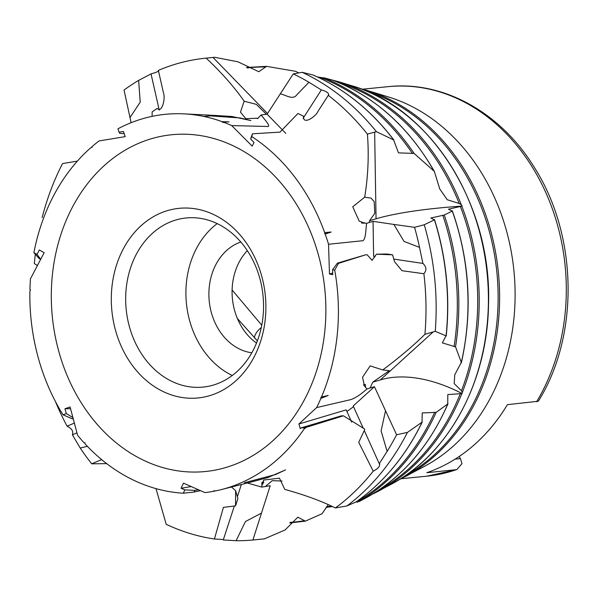 <?xml version="1.0" encoding="UTF-8"?>
<svg xmlns="http://www.w3.org/2000/svg" width="598" height="598" viewBox="0 0 598 598"><rect width="100%" height="100%" fill="white"/><g stroke="black" fill="none" stroke-linecap="round" stroke-linejoin="round"><path stroke-width="0.9" d="M261.236 513.226L245.457 521.531L236.105 540.712A242.07 195.867 -95.7 0 0 252.909 540.009L270.221 485.711L265.34 486.54L272.232 480.643L282.054 481.054M252.909 540.009L264.398 538.865L285.089 529.97L297.841 517.18L305.361 521.127L322.03 513.749L328.16 504.809M289.731 522.929L305.361 521.127M156.003 488.633L166.199 524.304A242.07 195.867 -95.7 0 0 214.428 539L222.516 539.471M264.398 538.865A242.07 195.867 84.3 0 1 263.681 538.94L258.179 539.486M236.105 540.712L223.256 539.972L234.364 505.945M237.376 496.736L241.368 484.507M247.325 482.997L261.774 487.101L261.909 485.277L263.793 482.078L262.552 482.586L263.763 480.037L279.43 478.153L284.79 489.396C304.644 494.89 321.507 501.079 335.381 507.956A242.07 195.867 -95.7 0 0 373.219 471.164C378.28 468.623 380.291 466.134 379.252 463.697L364.264 430.485M222.015 121.641L222.979 122.575L223.241 122.089L229.012 121.895L222.015 121.641A190.179 153.88 84.3 0 0 183.75 113.859A190.179 153.88 84.3 0 0 117.926 128.824L119.084 132.188L123.45 131.455L125.191 136.643L99.066 140.934A190.179 153.88 84.3 0 0 91.838 146.816L92.055 147.504L90.829 147.691A190.179 153.88 84.3 0 0 33.907 252.648L37.061 254.404L39.311 249.971L44.155 252.715L30.468 278.758A190.179 153.88 84.3 0 0 29.937 289.582L30.565 289.94L29.9 291.129A190.179 153.88 84.3 0 0 63.014 414.818L66.326 413.584L64.958 408.77L70.086 406.924L77.583 435.262A190.179 153.88 84.3 0 0 84.146 442.879L84.811 442.632L85.11 443.925A190.179 153.88 84.3 0 0 183.317 493.215L184.827 489.874L181.089 488.282L183.459 483.154L204.927 492.603A190.179 153.88 84.3 0 0 213.65 491.279L214.802 491.003M265.34 486.54L261.774 487.101M293.596 417.277A169.234 136.935 84.3 0 1 88.168 413.046A169.234 136.935 84.3 0 1 107.745 162.536A169.234 136.935 84.3 0 1 289.013 193.214A169.234 136.935 84.3 0 1 293.596 417.277M304.24 428.811L306.348 427.308L303.934 427.772L304.24 428.811A190.179 153.88 84.3 0 1 302.132 431.846A190.179 153.88 84.3 0 1 221.021 489.657A190.179 153.88 84.3 0 1 214.884 491.04L213.949 490.599L213.65 491.279M223.241 122.089A190.179 153.88 84.3 0 1 231.718 125.587L266.985 126.462C272.314 127.396 263.785 118.748 261.147 114.936L257.559 118.688L257.215 118.217L257.88 118.359M324.677 232.585L324.751 233.938L325.192 234.027L331.187 232.039L324.677 232.585A190.179 153.88 84.3 0 0 251.795 136.591L250.614 138.983L254.023 142.474L252.177 146.121L231.718 125.587M325.192 234.027A190.179 153.88 84.3 0 1 328.534 244.261L361.723 240.83C366.006 241.577 365.692 229.041 366.626 223.36L363.076 222.62L361.626 223.054L364.69 223.166M321.5 396.982L320.73 397.722L320.924 398.328L328.205 395.487L321.5 396.982A190.179 153.88 84.3 0 0 334.716 270.094L332.615 269.653L332.712 274.729L329.483 274.004L328.534 244.261M320.924 398.328A190.179 153.88 84.3 0 1 316.611 407.597L350.921 399.599C355.675 397.834 360.998 394.299 366.91 388.992L365.67 387.347L365.243 384.417L363.562 384.918L365.67 387.347M303.934 427.772L301.078 427.876L300.248 428.631L298.903 423.997L316.611 407.597M351.714 422.181L346.16 409.877L298.903 423.997M353.538 406.722L346.9 411.499M363.263 428.273L353.201 405.975L374.445 386.697L366.91 388.992M385.448 411.08L381.105 430.889L387.108 451.408A242.07 195.867 -95.7 0 0 396.594 434.761L374.445 386.697M396.594 434.761L407.447 432.391L422.24 422.046C405.878 455.766 383.819 482.399 356.057 501.946L346.907 505.938L335.381 507.956M356.034 501.961A235.343 190.426 84.3 0 0 422.001 422.33L422.255 412.926L436.166 412.373L447.977 403.785C429.162 446.706 401.602 478.191 365.288 498.246L359.338 501.46L359.338 500.922M365.288 498.246A223.368 180.738 84.3 0 0 447.738 404.091L447.797 394.59L462.164 393.559A154.516 89.939 47.8 0 0 380.313 379.909L372.778 382.167L389.268 370.685L382.78 369.938C399.516 357.41 413.569 345.532 424.924 334.304A242.07 195.867 -95.7 0 0 423.885 273.72C426.823 270.266 426.494 266.828 422.898 263.412L393.805 259.113M370.087 388.005L372.778 382.167M407.447 432.391A242.07 195.867 84.3 0 1 346.907 505.938M387.108 451.408L379.252 463.697L379.827 464.16M375.17 256.363L373.615 256.131L373.055 221.357L393.873 224.429L404.009 241.398L419.527 247.385A242.07 195.867 -95.7 0 0 414.541 227.33L424.251 224.751A242.07 195.867 84.3 0 1 435.247 331.322L424.924 334.304M419.527 247.385L422.898 263.412M393.873 224.429L414.541 227.33M424.251 224.751L434.44 219.847L430.844 218.016L444.284 215.033L452.267 211.072L448.463 209.195L462.134 206.086A154.516 25.796 -0.9 0 0 376.045 218.793L369.557 220.707L374.774 213.329L374.213 201.638L371.037 198.102L364.705 197.183C368.144 175.819 369.041 154.8 367.404 134.116A242.07 195.867 -95.7 0 0 328.265 95.366L328.84 94.977M462.164 393.559L462.329 392.408L461.462 390.756L454.196 383.61L454.749 374.811L461.32 362.388L455.534 346.877L442.341 342.878L446.101 335.627A235.343 190.426 84.3 0 0 434.44 219.847L434.118 219.511M452.372 210.93C469.811 261.094 472.786 311.797 461.297 363.053L461.32 362.388A223.368 180.738 84.3 0 0 452.267 211.072L451.916 210.728M373.055 221.357L369.302 222.463L369.557 220.707M328.205 395.487L320.73 397.722M306.348 427.308L343.431 415.804L364.234 428.781L364.795 429.439L358.725 442.333L373.219 471.164M364.234 428.781L364.795 429.439M343.431 415.804L341.316 415.849L301.078 427.876M382.78 369.938L370.169 365.886L362.56 377.226L364.107 384.507L365.243 384.417M364.107 384.507L363.562 384.918M332.682 273.062L329.483 274.004M373.615 256.131L374.744 257.125M369.302 222.463L366.626 223.36M285.777 133.391L267.104 114.181L261.147 114.936M280.17 93.819C285.717 94.865 292.953 100.486 296.78 94.828L308.949 82.27A242.07 195.867 -95.7 0 0 293.252 73.913L267.104 114.181M293.252 73.913L302.147 72.313L313.075 74.997C344.201 88.594 371.149 110.286 393.91 140.082L376.411 131.657L367.404 134.116M412.53 153.604A228.272 184.7 84.3 0 0 322.352 78.271L323.6 77.71L332.226 80.042C374.512 96.256 408.546 126.709 434.335 171.387L414.078 153.409L398.485 152.879L393.544 139.738A235.343 190.426 84.3 0 0 313.031 74.989M462.134 206.086L461.267 204.71L459.189 203.455A216.289 175.012 84.3 0 0 341.353 83.556L342.908 83.077L341.294 82.561L338.752 82.718M302.147 72.313A242.07 195.867 84.3 0 1 376.411 131.657M308.949 82.27L321.335 89.939L303.111 118.329M250.614 138.983L252.401 133.803L279.991 132.128L297.931 113.485L303.463 116.176C302.835 125.909 316.23 116.034 317.882 111.52L328.265 95.366C329.371 93.348 327.061 91.539 321.335 89.939M129.953 117.612L140.231 102.138L138.639 80.401A242.07 195.867 -95.7 0 0 124.048 90.036L131.112 122.702M298.439 72.724L295.562 71.304L266.573 66.356L258.807 71.723L237.937 61.796L214.689 57.288L206.138 58.133A242.07 195.867 -95.7 0 0 205.734 58.17A242.07 195.867 -95.7 0 0 158.373 70.392C159.307 71.08 156.863 72.253 151.032 73.905L159.24 110.107M138.639 80.401L151.032 73.905M37.51 265.602L34.348 263.561A242.07 195.867 -95.7 0 1 35.304 254.24M77.389 161.116L62.551 163.568A242.07 195.867 -95.7 0 0 42.137 217.612M39.834 229.019L40.335 227.449M101.63 459.608L91.696 463.816L106.683 463.637M55.42 401.52A242.07 195.867 -95.7 0 0 67.081 426.165C71.835 428.504 73.599 431.39 72.38 434.806L76.993 432.87M87.36 446.317L80.222 448.044A242.07 195.867 -95.7 0 0 91.696 463.816M80.222 448.044L72.38 434.806M206.138 58.133C221.462 72.508 234.147 86.867 244.178 101.212L256.295 104.351L266.394 114.263M331.187 232.039L324.751 233.938M84.146 442.879L84.864 442.856M423.885 273.72L401.961 270.707L394.508 261.618L392.565 254.815L387.078 254.008L376.396 254.195L372.076 260.384L367.187 254.785L365.625 254.815L337.429 263.135L338.461 263.367L365.625 254.815M332.615 269.653L337.429 263.135M376.396 254.195L392.565 254.815M119.084 132.188L119.727 133.317L124.19 133.66M158.373 70.392L163.441 92.817C165.668 98.035 162.095 113.605 157.199 108.417L152.161 111.863L152.071 116.371M37.061 254.404L40.724 259.427M40.657 259.42L39.109 258.545L33.907 252.648M64.958 408.77L70.586 408.711M66.326 413.584L73.061 417.681M73.315 418.622L72.5 418.921L63.014 414.818M181.089 488.282L191.323 486.533M184.827 489.874L194.948 490.375L198.603 489.747M214.428 539L223.413 507.388L235.545 505.848L237.914 498.597L235.619 490.629L231.441 487.019M194.948 490.375L194.193 492.012L200.607 490.644M235.619 490.629L235.545 505.848M74.488 423.048L67.081 426.165M232.226 486.824L232.002 487.505M334.716 270.094L338.461 263.367M251.795 136.591L252.401 133.803M183.317 493.215L194.193 492.012M364.705 197.183L352.738 206.788L359.174 221.073L363.076 222.62M361.73 222.351L361.626 223.054M257.215 118.217L245.823 118.673L240.448 112.14L244.178 101.212M257.372 340.845L237.361 318.472M232.106 289.97L261.76 325.2M261.266 327.607A12.879 7.049 -38.1 0 0 254.382 337.945M262.552 482.586L261.909 482.407L261.909 485.277M355.989 501.804L357.462 502.193L359.712 501.087L358.628 500.623A228.272 184.7 84.3 0 0 434.739 412.172M266.573 66.356L246.473 67.499M459.189 203.455L447.244 199.732L439.747 188.938L434.335 171.387M434.552 219.705C446.347 257.656 450.242 296.399 446.22 335.941L435.247 331.322M405.429 476.599A204.815 165.721 84.3 0 0 498.381 272.404A204.815 165.721 84.3 0 0 367.135 90.44L388.506 96.981A195.718 158.365 84.3 0 1 513.929 270.864A195.718 158.365 84.3 0 1 425.103 465.992L398.29 480.201M455.13 459.122L460.438 458.599L461.977 463.607L456.85 469.617L426.815 472.704A195.718 158.365 -95.7 0 0 507.381 404.674L538.342 401.228C579.649 335.082 577.713 234.797 534.051 166.984C500.668 112.603 443.424 80.618 388.222 86.65A195.718 158.365 84.3 0 1 544.083 188.841A195.718 158.365 84.3 0 1 536.593 401.774M460.438 458.599L459.212 456.461M143.072 223.973A95.284 77.097 84.3 0 1 265.452 297.027A95.284 77.097 84.3 0 1 157.244 388.386A95.284 77.097 84.3 0 1 143.072 223.973M154.015 231.934A84.983 68.763 84.3 0 1 186.225 217.964A84.983 68.763 84.3 0 1 263.038 295.748A84.983 68.763 84.3 0 1 202.999 387.1A84.983 68.763 84.3 0 1 130.484 330.343A84.983 68.763 84.3 0 1 154.015 231.934M232.263 375.484A84.983 68.763 84.3 0 1 186.658 305.541A84.983 68.763 84.3 0 1 214.248 225.954A84.983 68.763 84.3 0 1 217.201 223.607M251.818 352.79A56.653 45.844 84.3 0 1 210.698 309.996A56.653 45.844 84.3 0 1 227.778 249.493A56.653 45.844 84.3 0 1 240.83 242.018M256.497 343.065A56.653 45.844 84.3 0 1 247.333 250.629M433.266 331.86L380.313 379.909M213.008 57.453L267.523 113.523M374.654 132.098L376.045 218.793M351.669 85.716C431.315 108.141 492.326 206.168 488.506 305.115C487.37 382.324 448.336 454.33 391.197 484.275A211.393 171.043 84.3 0 0 487.138 273.518A211.393 171.043 84.3 0 0 351.669 85.716L338.984 81.829A216.79 175.416 84.3 0 1 341.294 82.561M342.602 82.987A216.79 175.416 84.3 0 1 461.267 204.71M461.85 206.228A216.79 175.416 84.3 0 1 462.329 392.408M461.753 393.865A216.79 175.416 84.3 0 1 379.521 490.577A216.79 175.416 84.3 0 1 372.39 494.18M460.318 393.663A216.289 175.012 84.3 0 1 380.007 489.269M331.202 506.132A216.289 175.012 84.3 0 1 326.53 506.768M436.166 412.373A228.765 185.103 84.3 0 1 359.712 501.087M304.24 520.738A228.272 184.7 84.3 0 1 290.172 522.375M319.908 78.121A216.289 175.012 84.3 0 1 322.045 78.51M247.243 67.94A228.272 184.7 84.3 0 1 265.265 66.961M460.37 206.46A216.289 175.012 84.3 0 1 461.462 390.756M332.204 80.035A223.368 180.738 84.3 0 1 433.767 170.624M323.6 77.71A228.765 185.103 84.3 0 1 414.078 153.409M444.284 215.033A228.765 185.103 84.3 0 1 455.534 346.877M442.804 215.258A228.272 184.7 84.3 0 1 454.084 346.608M367.374 91.479A204.314 165.317 84.3 0 1 496.893 272.553A204.314 165.317 84.3 0 1 405.466 475.545M456.027 469.804A195.718 158.365 84.3 0 1 426.86 476.172L456.85 469.617M205.734 58.17L208.194 57.924M391.197 484.275L372.382 494.187M332.226 506.573L326.082 507.388M317.351 76.91L322.972 77.867M328.676 79.071L338.984 81.829M439.552 188.542L439.747 188.938M367.135 90.44L359.428 88.317M401.385 478.699L426.86 476.172M362.754 89.177L388.222 86.65M183.75 113.859L217.523 115.571M212.537 115.317L231.875 116.483L250.883 120.572L240.052 117.948L210.317 115.892L203.776 116.438M221.021 489.657L253.806 481.353M248.962 482.579L267.784 477.608L285.53 469.893L275.603 474.52L244.35 482.758"/></g></svg>
